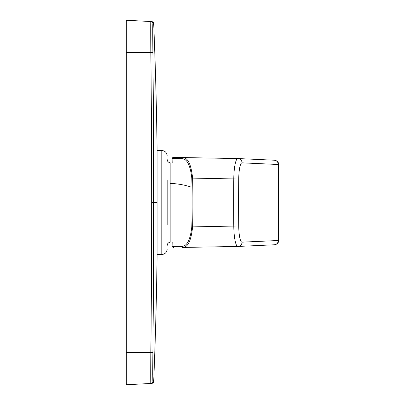 <?xml version="1.0" encoding="UTF-8"?>
<svg xmlns="http://www.w3.org/2000/svg" width="405" height="405" viewBox="0 0 405 405"><rect width="100%" height="100%" fill="white"/><g stroke="black" fill="none" stroke-linecap="round" stroke-linejoin="round"><path stroke-width="0.61" d="M167.169 224.856L167.169 180.144M152.761 30.208A28.755 0.268 89.5 0 1 152.867 23.642A28.755 0.268 89.5 0 0 152.872 52.387A14439.48 14438.792 -90.7 0 1 153.682 202.5L157.069 202.5L157.069 256.77A4288.287 4288.287 -179.3 0 1 153.682 381.373A2.147 2.147 44.7 0 1 151.652 383.424L150.842 383.464A30.861 0.268 90.5 0 1 150.837 383.464L151.652 383.424M157.069 148.23L157.069 202.5L157.069 148.23A4288.429 4288.429 179.3 0 0 153.682 23.627A2.147 2.147 136.4 0 0 151.652 21.576L150.842 21.536L152.199 21.678L153.06 22.209L153.682 23.627A14387.964 1.428 -179.6 0 1 152.872 23.637A2.147 2.147 -87.7 0 0 150.842 21.536A30.861 0.268 89.5 0 0 150.842 52.412A14412.254 14392.591 -90 0 1 151.652 202.5A14355.696 14336.023 -90 0 1 150.842 352.588A30.861 0.268 90.5 0 0 150.842 383.464L126.325 384.75L150.842 383.464A2.147 2.147 -92.3 0 0 152.872 381.363A28.755 0.268 90.5 0 1 152.867 381.358A14439.333 1.595 -0.6 0 1 153.682 381.373M150.842 21.536L126.325 20.25L126.325 384.75M238.049 246.442L274.271 244.787A4.288 4.207 87.4 0 1 274.266 244.787A4.288 4.207 87.4 0 0 278.281 240.504L278.675 240.479L278.675 164.521L242.023 162.835A17.152 3.27 90 0 0 238.727 179.035A423.306 80.772 90 0 0 238.727 225.965A17.152 3.27 90 0 0 242.023 242.165L278.281 240.504L278.281 164.496A4.288 4.207 -87.4 0 0 274.261 160.213C277.162 160.613 278.63 162.051 278.675 164.521M172.186 162.911L172.084 158.573L181.729 158.633C186.953 158.568 190.309 165.053 191.798 178.089A354.421 144.155 90 0 1 191.798 226.911C190.309 239.947 186.953 246.432 181.729 246.361A1.073 0.977 89.6 0 0 182.731 247.435C187.854 247.516 191.145 240.691 192.593 226.977A355.585 144.241 -90 0 0 192.593 178.028C191.145 164.308 187.859 157.489 182.731 157.565L237.877 158.547A21.44 4.02 90.2 0 0 237.877 158.547A21.44 4.02 90.2 0 0 237.872 158.547A21.44 4.02 90.2 0 0 233.776 178.797A427.68 81.607 90 0 0 233.776 226.203A21.44 4.02 89.8 0 0 237.872 246.453L182.837 247.435M181.729 158.633A1.073 0.977 -89.6 0 1 182.716 157.565L182.716 157.565A1.073 0.977 -89.6 0 1 182.731 157.565M181.729 246.361L172.084 246.427L172.186 242.089M167.169 245.491C167.331 243.643 168.328 242.575 170.161 242.286L170.161 183.424A39.882 19.121 -0 0 1 190.947 187.075M170.161 183.424L170.161 162.714C168.328 162.425 167.331 161.357 167.169 159.509M167.169 249.136C166.85 252.391 165.063 254.178 161.808 254.497L161.808 150.503C165.063 150.822 166.85 152.609 167.169 155.864M152.761 374.762A28.755 0.268 90.5 0 1 152.872 352.613A28.755 0.268 90.5 0 0 152.872 381.363A2.147 2.147 87.1 0 1 150.842 383.464M151.652 202.5L153.682 202.5A14387.883 14387.458 -89.3 0 1 152.872 352.608L126.325 352.588M157.069 202.5L157.069 228.511A1.073 0.516 180 0 1 157.069 228.521L157.069 256.77M152.872 52.387L126.325 52.412M242.023 162.835A4.288 4.207 -87.4 0 0 237.897 158.552M238.727 179.035L191.798 178.089M238.727 225.965L191.798 226.911M242.023 242.165A4.288 4.207 87.4 0 1 237.897 246.453A21.44 4.02 89.8 0 0 237.897 246.453L182.782 247.435M182.837 157.565L238.029 158.552M182.706 157.565L173.537 157.499A1.073 0.977 -89.6 0 1 173.548 157.499L182.776 157.565M172.55 158.573A1.073 0.977 -89.6 0 1 173.537 157.499C172.732 157.464 172.246 157.818 172.084 158.573L172.145 162.906M172.55 246.427A1.073 0.977 89.6 0 0 173.537 247.501L173.537 247.501A1.073 0.977 89.6 0 0 173.548 247.501L172.084 246.427M161.808 150.503L157.069 150.503L157.069 149.815M161.808 254.497L157.069 254.497M238.008 158.552L274.271 160.213M274.266 244.787C277.142 244.407 278.615 242.97 278.675 240.479M172.145 242.094L172.084 246.432"/></g></svg>

